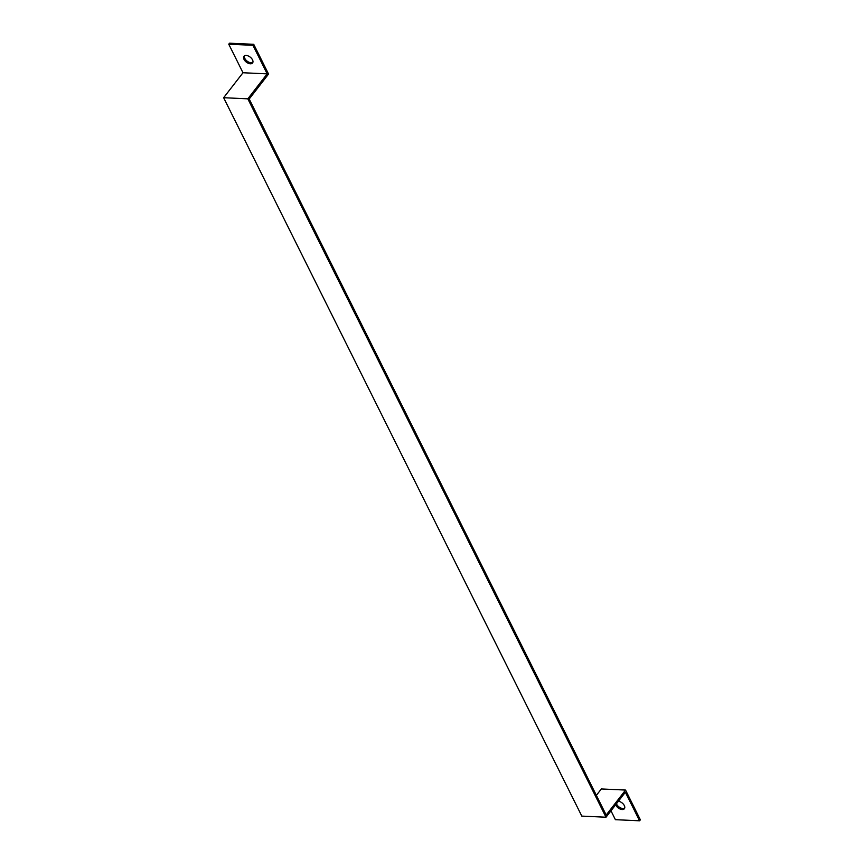 <?xml version="1.0" encoding="UTF-8"?>
<svg xmlns="http://www.w3.org/2000/svg" width="864" height="864" viewBox="0 0 864 864"><rect width="100%" height="100%" fill="white"/><g stroke="black" fill="none" stroke-linecap="round" stroke-linejoin="round"><path stroke-width="1.3" d="M606.01 817.225L247.828 98.831L267.181 73.861L242.989 72.749L223.636 97.708L581.807 816.102L606.01 817.225L625.363 792.256L639.598 820.8L640.364 819.806L625.547 790.063L601.344 788.951L596.376 795.355M223.636 97.708L247.828 98.831M267.181 73.861L252.958 45.317L253.724 44.323L268.553 74.056L249.199 99.025L606.182 815.033L625.547 790.063M610.978 810.81L615.395 819.677L639.598 820.8M252.958 45.317L228.755 44.194L242.989 72.749M250.344 63.785A5.443 3.164 37.8 0 1 244.987 60.847A5.443 3.164 37.8 0 1 243.972 56.29A5.443 3.164 37.8 0 1 250.204 57.121A5.443 3.164 37.8 0 1 252.569 62.964A5.443 3.164 37.8 0 1 250.344 63.785M253.724 44.323L229.532 43.2L228.755 44.194M616.432 803.768A5.443 3.164 -142.2 0 0 622.933 808.531A5.443 3.164 -142.2 0 0 624.683 808.142M618.397 801.241A5.443 3.164 37.8 0 1 623.516 804.33A5.443 3.164 37.8 0 1 624.38 808.704A5.443 3.164 37.8 0 1 622.156 809.536A5.443 3.164 37.8 0 1 615.665 804.762M244.447 55.858A5.443 3.164 -142.2 0 0 246.121 60.242A5.443 3.164 -142.2 0 0 251.122 62.791A5.443 3.164 -142.2 0 0 252.871 62.392"/></g></svg>
